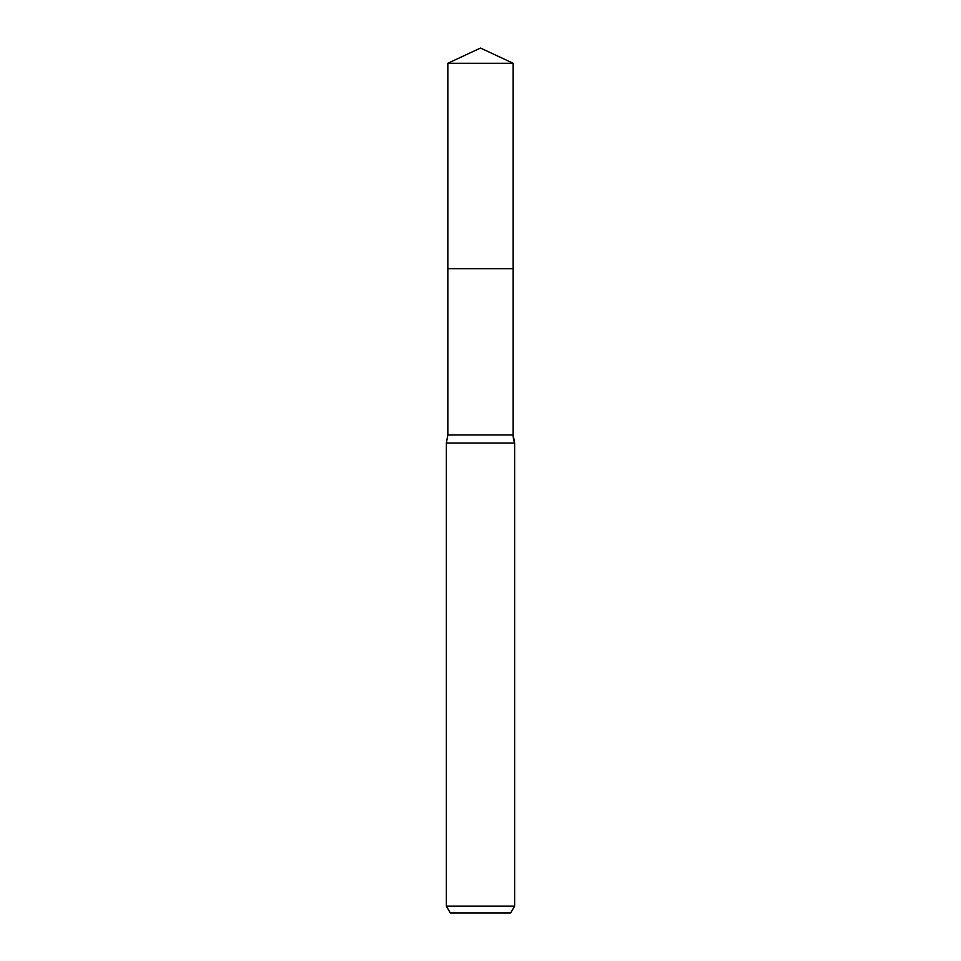<?xml version="1.0" encoding="UTF-8"?>
<svg xmlns="http://www.w3.org/2000/svg" width="961" height="961" viewBox="0 0 961 961"><rect width="100%" height="100%" fill="white"/><g stroke="black" fill="none" stroke-linecap="round" stroke-linejoin="round"><path stroke-width="1.44" d="M446.36 906.127L514.64 906.127L510.699 912.95L450.301 912.95L446.36 906.127L446.36 443.045L447.838 434.985L447.838 268.708L513.162 268.708L513.162 63.282L480.5 48.05L447.838 63.282L513.162 63.282L513.162 268.708L513.162 63.282M446.36 443.045L514.64 443.045A22.764 22.764 0 0 1 513.162 434.985L513.162 268.708L447.838 268.708L447.838 63.282M510.699 912.95L514.64 906.127L514.64 443.045L513.162 434.985L513.162 268.708M447.838 434.985L513.162 434.985M514.64 906.127L514.64 443.045"/></g></svg>
